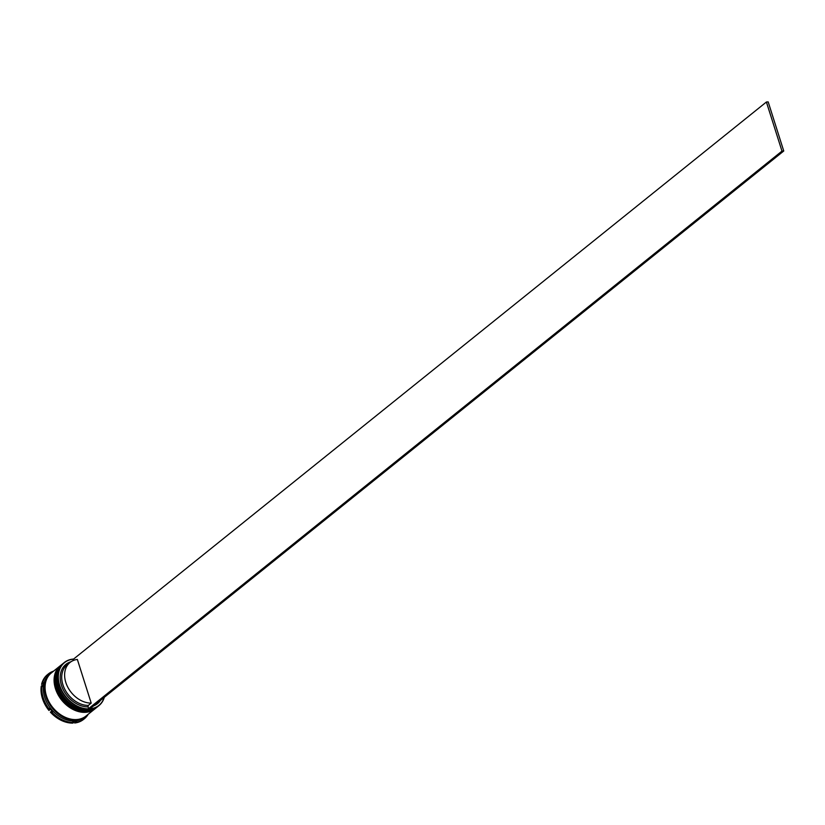 <?xml version="1.0" encoding="UTF-8"?>
<svg xmlns="http://www.w3.org/2000/svg" width="825" height="825" viewBox="0 0 825 825"><rect width="100%" height="100%" fill="white"/><g stroke="black" fill="none" stroke-linecap="round" stroke-linejoin="round"><path stroke-width="1.24" d="M73.435 659.185A27.431 20.347 51.2 0 0 59.689 685.41A27.431 20.347 51.2 0 0 82.438 708.087A27.431 20.347 51.2 0 0 104.167 697.414M104.332 697.28A27.648 20.512 -128.8 0 1 98.907 705.643A27.648 20.512 -128.8 0 1 59.39 685.513A27.648 20.512 -128.8 0 1 64.257 662.558A27.648 20.512 -128.8 0 1 73.6 659.051M64.257 662.558L63.226 663.393A27.648 20.512 51.2 0 0 58.348 686.348A27.648 20.512 51.2 0 0 97.866 706.478L98.907 705.643M61.782 664.558A27.648 20.512 51.2 0 0 61.483 664.785A27.648 20.512 51.2 0 0 56.616 687.741A27.648 20.512 51.2 0 0 96.133 707.881A27.648 20.512 51.2 0 0 96.422 707.644M85.676 716.286A27.648 20.512 -128.8 0 1 85.388 716.523L84.233 717.451A27.648 20.512 -128.8 0 1 44.715 697.311A27.648 20.512 -128.8 0 1 49.582 674.355L50.738 673.427A27.648 20.512 -128.8 0 1 51.037 673.2M76.488 721.349L74.673 722.989L76.642 721.318A28.091 20.842 51.2 0 1 72.796 721.566L73.703 722.452L72.889 723.102A28.751 21.337 -128.8 0 1 50.397 712.14L51.202 711.49L52.8 711.82A28.091 20.842 51.2 0 1 49.686 708.18L49.768 709.809A28.751 21.337 -128.8 0 1 43.251 697.837A28.751 21.337 -128.8 0 1 42.054 685.513L42.838 686.586A28.091 20.842 51.2 0 1 43.56 682.698L42.395 683.719A28.751 21.337 -128.8 0 1 48.314 673.953A28.751 21.337 -128.8 0 1 53.573 671.148M96.886 707.273A27.648 20.512 -128.8 0 1 96.711 707.417A27.648 20.512 -128.8 0 1 57.193 687.277A27.648 20.512 -128.8 0 1 62.061 664.321A27.648 20.512 -128.8 0 1 62.236 664.187M95.153 708.665A27.648 20.512 -128.8 0 1 94.978 708.809A27.648 20.512 -128.8 0 1 55.461 688.669A27.648 20.512 -128.8 0 1 60.328 665.713A27.648 20.512 -128.8 0 1 60.503 665.579M94.978 708.809L85.965 716.059A27.648 20.512 -128.8 0 1 46.447 695.918A27.648 20.512 -128.8 0 1 51.315 672.963L60.328 665.713M85.388 716.523A27.648 20.512 -128.8 0 1 45.87 696.382A27.648 20.512 -128.8 0 1 50.738 673.427M49.768 709.809L48.953 710.459A28.751 21.337 -128.8 0 1 42.436 698.486A28.751 21.337 -128.8 0 1 41.25 686.163L42.054 685.513M91.204 703.096A24.111 17.892 -128.8 0 1 65.814 682.45A24.111 17.892 -128.8 0 1 70.063 662.434A24.111 17.892 -128.8 0 1 77.354 659.453L91.204 703.096L88.316 705.416A24.111 17.892 -128.8 0 1 62.927 684.771A24.111 17.892 -128.8 0 1 67.176 664.754L70.063 662.434M88.316 705.416L88.048 706.891A25.214 18.707 -128.8 0 1 61.462 685.297A25.214 18.707 -128.8 0 1 70.991 661.753M781.976 151.109L783.75 150.996L90.379 708.5L88.605 708.613L781.976 151.109L766.404 102.011L73.023 659.515L73.332 660.495M100.454 700.394A25.214 18.707 -128.8 0 1 93.679 705.849M88.048 706.891L88.605 708.613M42.395 683.719L41.59 684.368A28.751 21.337 -128.8 0 1 47.51 674.613L48.314 673.953M88.223 714.244A28.751 21.337 -128.8 0 1 84.346 718.771L83.542 719.421A28.751 21.337 -128.8 0 1 74.673 722.989M73.703 722.452A28.751 21.337 -128.8 0 1 51.202 711.49M84.346 718.771A28.751 21.337 -128.8 0 1 75.477 722.339M783.75 150.996L768.178 101.898L766.404 102.011M62.473 663.991A27.648 20.512 51.2 0 0 62.411 664.042C56.265 669.529 54.605 677.232 57.441 687.163C62.463 705.231 85.872 717.203 97.061 707.138L97.525 706.757A27.648 20.512 -128.8 0 1 97.175 707.046A27.648 20.512 -128.8 0 1 57.657 686.905A27.648 20.512 -128.8 0 1 62.525 663.95A27.648 20.512 -128.8 0 1 62.875 663.671L62.411 664.042A27.648 20.512 51.2 0 0 57.544 686.998A27.648 20.512 51.2 0 0 97.061 707.138A27.648 20.512 51.2 0 0 97.123 707.087M60.741 665.393A27.648 20.512 51.2 0 0 60.679 665.435C54.533 670.921 52.872 678.635 55.708 688.555C60.73 706.623 84.14 718.596 95.329 708.531L95.782 708.149A27.648 20.512 -128.8 0 1 95.442 708.438A27.648 20.512 -128.8 0 1 55.925 688.298A27.648 20.512 -128.8 0 1 60.792 665.342A27.648 20.512 -128.8 0 1 61.143 665.063L60.679 665.435A27.648 20.512 51.2 0 0 55.811 688.39A27.648 20.512 51.2 0 0 95.329 708.531A27.648 20.512 51.2 0 0 95.38 708.479M83.768 717.523A27.534 20.429 -128.8 0 1 45.963 696.372A27.534 20.429 -128.8 0 1 49.407 674.788M62.061 664.321L61.483 664.785M96.711 707.417L96.133 707.881"/></g></svg>
